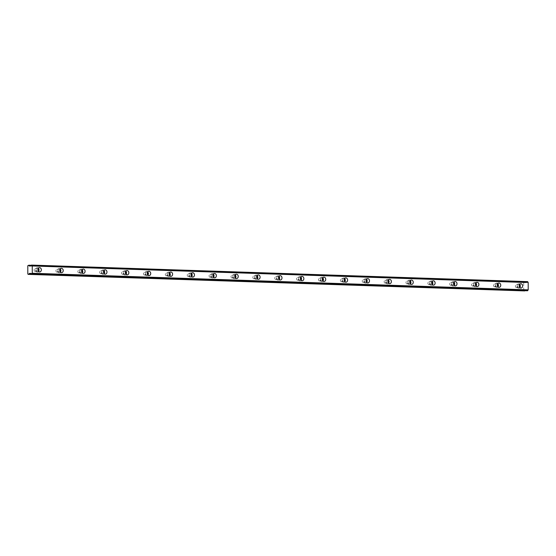 <?xml version="1.0" encoding="UTF-8"?>
<svg xmlns="http://www.w3.org/2000/svg" width="556" height="556" viewBox="0 0 556 556"><rect width="100%" height="100%" fill="white"/><g stroke="black" fill="none" stroke-linecap="round" stroke-linejoin="round"><path stroke-width="0.42" stroke-dasharray="2.78 2.08" d="M38.114 270.848A1.369 1.091 -93.7 0 1 36.189 269.952A1.369 1.091 -93.7 0 1 37.989 268.923M35.104 271.439A1.369 1.091 -93.7 0 1 35.097 268.715A1.369 1.091 -93.7 0 1 35.104 271.439M519.415 286.965A1.369 1.091 -93.7 0 1 517.49 286.076A1.369 1.091 -93.7 0 1 519.29 285.047M516.406 287.563A1.369 1.091 -93.7 0 1 516.399 284.832A1.369 1.091 -93.7 0 1 516.406 287.563M497.544 286.236A1.369 1.091 -93.7 0 1 495.611 285.339A1.369 1.091 -93.7 0 1 497.418 284.311M494.527 286.826A1.369 1.091 -93.7 0 1 494.52 284.102A1.369 1.091 -93.7 0 1 494.527 286.826M475.665 285.506A1.369 1.091 -93.7 0 1 473.733 284.609A1.369 1.091 -93.7 0 1 475.54 283.581M472.649 286.097A1.369 1.091 -93.7 0 1 472.642 283.365A1.369 1.091 -93.7 0 1 472.649 286.097M453.786 284.769A1.369 1.091 -93.7 0 1 451.861 283.873A1.369 1.091 -93.7 0 1 453.661 282.844M450.77 285.367A1.369 1.091 -93.7 0 1 450.77 282.636A1.369 1.091 -93.7 0 1 450.77 285.367M431.908 284.04A1.369 1.091 -93.7 0 1 429.983 283.143A1.369 1.091 -93.7 0 1 431.783 282.114M428.891 284.63A1.369 1.091 -93.7 0 1 428.891 281.906A1.369 1.091 -93.7 0 1 428.891 284.63M410.029 283.303A1.369 1.091 -93.7 0 1 408.104 282.413A1.369 1.091 -93.7 0 1 409.904 281.385M407.02 283.901A1.369 1.091 -93.7 0 1 407.013 281.169A1.369 1.091 -93.7 0 1 407.02 283.901M388.151 282.573A1.369 1.091 -93.7 0 1 386.225 281.677A1.369 1.091 -93.7 0 1 388.032 280.648M385.141 283.164A1.369 1.091 -93.7 0 1 385.134 280.439A1.369 1.091 -93.7 0 1 385.141 283.164M366.279 281.836A1.369 1.091 -93.7 0 1 364.347 280.947A1.369 1.091 -93.7 0 1 366.154 279.918M363.263 282.434A1.369 1.091 -93.7 0 1 363.256 279.703A1.369 1.091 -93.7 0 1 363.263 282.434M344.4 281.107A1.369 1.091 -93.7 0 1 342.468 280.21A1.369 1.091 -93.7 0 1 344.275 279.181M341.384 281.697A1.369 1.091 -93.7 0 1 341.377 278.973A1.369 1.091 -93.7 0 1 341.384 281.697M322.522 280.377A1.369 1.091 -93.7 0 1 320.597 279.48A1.369 1.091 -93.7 0 1 322.397 278.452M319.505 280.968A1.369 1.091 -93.7 0 1 319.505 278.236A1.369 1.091 -93.7 0 1 319.505 280.968M300.643 279.64A1.369 1.091 -93.7 0 1 298.718 278.744A1.369 1.091 -93.7 0 1 300.518 277.715M297.627 280.238A1.369 1.091 -93.7 0 1 297.627 277.507A1.369 1.091 -93.7 0 1 297.627 280.238M278.764 278.91A1.369 1.091 -93.7 0 1 276.839 278.014A1.369 1.091 -93.7 0 1 278.639 276.985M275.755 279.501A1.369 1.091 -93.7 0 1 275.748 276.777A1.369 1.091 -93.7 0 1 275.755 279.501M256.893 278.174A1.369 1.091 -93.7 0 1 254.961 277.284A1.369 1.091 -93.7 0 1 256.768 276.256M253.877 278.771A1.369 1.091 -93.7 0 1 253.87 276.04A1.369 1.091 -93.7 0 1 253.877 278.771M235.014 277.444A1.369 1.091 -93.7 0 1 233.082 276.547A1.369 1.091 -93.7 0 1 234.889 275.519M231.998 278.035A1.369 1.091 -93.7 0 1 231.991 275.31A1.369 1.091 -93.7 0 1 231.998 278.035M213.136 276.707A1.369 1.091 -93.7 0 1 211.21 275.818A1.369 1.091 -93.7 0 1 213.011 274.789M210.119 277.305A1.369 1.091 -93.7 0 1 210.119 274.574A1.369 1.091 -93.7 0 1 210.119 277.305M191.257 275.978A1.369 1.091 -93.7 0 1 189.332 275.081A1.369 1.091 -93.7 0 1 191.132 274.052M188.241 276.568A1.369 1.091 -93.7 0 1 188.241 273.844A1.369 1.091 -93.7 0 1 188.241 276.568M169.378 275.248A1.369 1.091 -93.7 0 1 167.453 274.351A1.369 1.091 -93.7 0 1 169.253 273.323M166.369 275.839A1.369 1.091 -93.7 0 1 166.362 273.107A1.369 1.091 -93.7 0 1 166.369 275.839M147.5 274.511A1.369 1.091 -93.7 0 1 145.575 273.615A1.369 1.091 -93.7 0 1 147.382 272.586M144.49 275.109A1.369 1.091 -93.7 0 1 144.484 272.377A1.369 1.091 -93.7 0 1 144.49 275.109M125.628 273.781A1.369 1.091 -93.7 0 1 123.696 272.885A1.369 1.091 -93.7 0 1 125.503 271.856M122.612 274.372A1.369 1.091 -93.7 0 1 122.605 271.648A1.369 1.091 -93.7 0 1 122.612 274.372M103.75 273.045A1.369 1.091 -93.7 0 1 101.817 272.155A1.369 1.091 -93.7 0 1 103.624 271.126M100.733 273.642A1.369 1.091 -93.7 0 1 100.726 270.911A1.369 1.091 -93.7 0 1 100.733 273.642M81.871 272.315A1.369 1.091 -93.7 0 1 79.946 271.418A1.369 1.091 -93.7 0 1 81.746 270.39M78.855 272.906A1.369 1.091 -93.7 0 1 78.855 270.181A1.369 1.091 -93.7 0 1 78.855 272.906M59.992 271.578A1.369 1.091 -93.7 0 1 58.067 270.689A1.369 1.091 -93.7 0 1 59.867 269.66M56.976 272.176A1.369 1.091 -93.7 0 1 56.976 269.445A1.369 1.091 -93.7 0 1 56.976 272.176M31.331 274.08L527.22 290.684A0.82 0.493 -88.1 0 0 526.685 290.044L30.948 273.441L526.518 289.898L525.392 289.968L524.927 290.684M38.336 268.263A2.161 1.731 86.3 0 0 37.28 267.777A2.161 1.731 86.3 0 0 37.141 267.777A2.161 1.731 86.3 0 0 35.549 269.966A2.161 1.731 86.3 0 0 37.287 272.099A2.161 1.731 86.3 0 0 37.419 272.092A2.161 1.731 86.3 0 0 38.545 271.46M519.638 284.38A2.161 1.731 86.3 0 0 518.581 283.894A2.161 1.731 86.3 0 0 518.442 283.901A2.161 1.731 86.3 0 0 516.851 286.083A2.161 1.731 86.3 0 0 518.588 288.216A2.161 1.731 86.3 0 0 518.72 288.216A2.161 1.731 86.3 0 0 519.846 287.584M497.759 283.65A2.161 1.731 86.3 0 0 496.703 283.164A2.161 1.731 86.3 0 0 496.564 283.164A2.161 1.731 86.3 0 0 494.972 285.353A2.161 1.731 86.3 0 0 496.71 287.487A2.161 1.731 86.3 0 0 496.849 287.48A2.161 1.731 86.3 0 0 497.967 286.847M475.88 282.914A2.161 1.731 86.3 0 0 474.824 282.434A2.161 1.731 86.3 0 0 474.692 282.434A2.161 1.731 86.3 0 0 473.1 284.616A2.161 1.731 86.3 0 0 474.831 286.75A2.161 1.731 86.3 0 0 474.97 286.75A2.161 1.731 86.3 0 0 476.089 286.118M454.009 282.184A2.161 1.731 86.3 0 0 452.945 281.697A2.161 1.731 86.3 0 0 452.813 281.697A2.161 1.731 86.3 0 0 451.222 283.887A2.161 1.731 86.3 0 0 452.952 286.02A2.161 1.731 86.3 0 0 453.091 286.02A2.161 1.731 86.3 0 0 454.21 285.381M432.13 281.454A2.161 1.731 86.3 0 0 431.067 280.968A2.161 1.731 86.3 0 0 430.935 280.968A2.161 1.731 86.3 0 0 429.343 283.15A2.161 1.731 86.3 0 0 431.081 285.284A2.161 1.731 86.3 0 0 431.213 285.284A2.161 1.731 86.3 0 0 432.339 284.651M410.252 280.717A2.161 1.731 86.3 0 0 409.195 280.231A2.161 1.731 86.3 0 0 409.056 280.238A2.161 1.731 86.3 0 0 407.465 282.42A2.161 1.731 86.3 0 0 409.202 284.554A2.161 1.731 86.3 0 0 409.334 284.554A2.161 1.731 86.3 0 0 410.46 283.914M388.373 279.988A2.161 1.731 86.3 0 0 387.317 279.501A2.161 1.731 86.3 0 0 387.178 279.501A2.161 1.731 86.3 0 0 385.586 281.69A2.161 1.731 86.3 0 0 387.323 283.824A2.161 1.731 86.3 0 0 387.456 283.817A2.161 1.731 86.3 0 0 388.581 283.185M366.494 279.251A2.161 1.731 86.3 0 0 365.438 278.764A2.161 1.731 86.3 0 0 365.299 278.771A2.161 1.731 86.3 0 0 363.714 280.954A2.161 1.731 86.3 0 0 365.445 283.087A2.161 1.731 86.3 0 0 365.584 283.087A2.161 1.731 86.3 0 0 366.703 282.455M344.623 278.521A2.161 1.731 86.3 0 0 343.559 278.035A2.161 1.731 86.3 0 0 343.427 278.035A2.161 1.731 86.3 0 0 341.836 280.224A2.161 1.731 86.3 0 0 343.566 282.358A2.161 1.731 86.3 0 0 343.705 282.351A2.161 1.731 86.3 0 0 344.824 281.718M322.744 277.785A2.161 1.731 86.3 0 0 321.681 277.305A2.161 1.731 86.3 0 0 321.549 277.305A2.161 1.731 86.3 0 0 319.957 279.487A2.161 1.731 86.3 0 0 321.688 281.621A2.161 1.731 86.3 0 0 321.827 281.621A2.161 1.731 86.3 0 0 322.953 280.988M300.865 277.055A2.161 1.731 86.3 0 0 299.809 276.568A2.161 1.731 86.3 0 0 299.67 276.568A2.161 1.731 86.3 0 0 298.079 278.758A2.161 1.731 86.3 0 0 299.816 280.891A2.161 1.731 86.3 0 0 299.948 280.884A2.161 1.731 86.3 0 0 301.074 280.252M278.987 276.325A2.161 1.731 86.3 0 0 277.93 275.839A2.161 1.731 86.3 0 0 277.791 275.839A2.161 1.731 86.3 0 0 276.2 278.021A2.161 1.731 86.3 0 0 277.937 280.154A2.161 1.731 86.3 0 0 278.07 280.154A2.161 1.731 86.3 0 0 279.195 279.522M257.108 275.588A2.161 1.731 86.3 0 0 256.052 275.102A2.161 1.731 86.3 0 0 255.913 275.109A2.161 1.731 86.3 0 0 254.321 277.291A2.161 1.731 86.3 0 0 256.059 279.425A2.161 1.731 86.3 0 0 256.198 279.425A2.161 1.731 86.3 0 0 257.317 278.785M235.23 274.859A2.161 1.731 86.3 0 0 234.173 274.372A2.161 1.731 86.3 0 0 234.041 274.372A2.161 1.731 86.3 0 0 232.45 276.561A2.161 1.731 86.3 0 0 234.18 278.695A2.161 1.731 86.3 0 0 234.319 278.688A2.161 1.731 86.3 0 0 235.438 278.056M213.358 274.122A2.161 1.731 86.3 0 0 212.295 273.635A2.161 1.731 86.3 0 0 212.163 273.642A2.161 1.731 86.3 0 0 210.571 275.825A2.161 1.731 86.3 0 0 212.302 277.958A2.161 1.731 86.3 0 0 212.441 277.958A2.161 1.731 86.3 0 0 213.56 277.326M191.479 273.392A2.161 1.731 86.3 0 0 190.416 272.906A2.161 1.731 86.3 0 0 190.284 272.906A2.161 1.731 86.3 0 0 188.692 275.095A2.161 1.731 86.3 0 0 190.43 277.229A2.161 1.731 86.3 0 0 190.562 277.222A2.161 1.731 86.3 0 0 191.688 276.589M169.601 272.655A2.161 1.731 86.3 0 0 168.544 272.176A2.161 1.731 86.3 0 0 168.405 272.176A2.161 1.731 86.3 0 0 166.814 274.358A2.161 1.731 86.3 0 0 168.551 276.492A2.161 1.731 86.3 0 0 168.683 276.492A2.161 1.731 86.3 0 0 169.809 275.859M147.722 271.926A2.161 1.731 86.3 0 0 146.666 271.439A2.161 1.731 86.3 0 0 146.527 271.439A2.161 1.731 86.3 0 0 144.935 273.628A2.161 1.731 86.3 0 0 146.673 275.762A2.161 1.731 86.3 0 0 146.805 275.755A2.161 1.731 86.3 0 0 147.931 275.123M125.844 271.196A2.161 1.731 86.3 0 0 124.787 270.709A2.161 1.731 86.3 0 0 124.648 270.709A2.161 1.731 86.3 0 0 123.064 272.892A2.161 1.731 86.3 0 0 124.794 275.025A2.161 1.731 86.3 0 0 124.933 275.025A2.161 1.731 86.3 0 0 126.052 274.393M103.972 270.459A2.161 1.731 86.3 0 0 102.909 269.973A2.161 1.731 86.3 0 0 102.777 269.98A2.161 1.731 86.3 0 0 101.185 272.162A2.161 1.731 86.3 0 0 102.916 274.296A2.161 1.731 86.3 0 0 103.055 274.296A2.161 1.731 86.3 0 0 104.174 273.656M82.093 269.729A2.161 1.731 86.3 0 0 81.03 269.243A2.161 1.731 86.3 0 0 80.898 269.243A2.161 1.731 86.3 0 0 79.306 271.432A2.161 1.731 86.3 0 0 81.037 273.566A2.161 1.731 86.3 0 0 81.176 273.559A2.161 1.731 86.3 0 0 82.302 272.926M60.215 268.993A2.161 1.731 86.3 0 0 59.158 268.506A2.161 1.731 86.3 0 0 59.019 268.513A2.161 1.731 86.3 0 0 57.428 270.696A2.161 1.731 86.3 0 0 59.165 272.829A2.161 1.731 86.3 0 0 59.297 272.829A2.161 1.731 86.3 0 0 60.423 272.197M30.802 265.844L526.692 282.455A0.82 0.493 -88.1 0 1 526.671 282.455L30.74 265.872M27.814 273.927L523.703 290.538L523.689 282.351L27.8 265.74M523.689 282.351L523.96 281.878L28.071 265.268M523.974 290.976L523.703 290.538M523.96 281.878L31.289 265.295L524.753 281.822L525.371 282.691L526.629 282.483M526.692 282.455A0.82 0.493 -88.1 0 0 527.199 281.739L31.317 265.136M31.372 265.052L527.199 281.739M527.255 281.663L527.672 281.635M31.053 273.489L525.295 290.044M525.392 289.968L30.754 273.406L526.643 290.024M30.636 273.288L526.504 289.898M526.497 282.622L30.608 266.011M29.496 266.088L525.378 282.691L29.489 266.088M525.281 282.636L30.073 266.046M31.282 265.323L524.794 281.857M30.719 273.35L526.601 289.961M526.588 282.552L30.705 265.942M35.014 268.715L37.196 268.576M516.315 284.832L518.498 284.693M494.437 284.102L496.619 283.963M472.558 283.372L474.741 283.226M450.68 282.636L452.862 282.497M428.801 281.906L430.983 281.76M406.929 281.169L409.105 281.03M385.051 280.439L387.233 280.3M363.172 279.703L365.355 279.564M341.294 278.973L343.476 278.834M319.415 278.243L321.597 278.097M297.536 277.507L299.719 277.368M275.665 276.777L277.847 276.631M253.786 276.04L255.968 275.901M231.908 275.31L234.09 275.171M210.029 274.574L212.211 274.435M188.15 273.844L190.333 273.705M166.279 273.114L168.454 272.968M144.4 272.377L146.582 272.238M122.522 271.648L124.704 271.502M100.643 270.911L102.825 270.772M78.764 270.181L80.947 270.042M56.886 269.445L59.068 269.306M30.872 273.427L526.761 290.037M37.141 267.777L39.462 267.631M518.442 283.901L520.763 283.748M496.564 283.164L498.885 283.018M474.692 282.434L477.006 282.281M452.813 281.697L455.128 281.551M430.935 280.968L433.249 280.815M409.056 280.238L411.377 280.085M387.178 279.501L389.499 279.355M365.299 278.771L367.62 278.619M343.427 278.035L345.742 277.889M321.549 277.305L323.863 277.152M299.67 276.568L301.991 276.422M277.791 275.839L280.113 275.686M255.913 275.109L258.234 274.956M234.041 274.372L236.356 274.226M212.163 273.642L214.477 273.489M190.284 272.906L192.598 272.76M168.405 272.176L170.727 272.023M146.527 271.439L148.848 271.293M124.648 270.709L126.97 270.557M102.777 269.98L105.091 269.827M80.898 269.243L83.212 269.097M59.019 268.513L61.334 268.36M35.188 271.439L37.37 271.3M516.489 287.563L518.672 287.417M494.611 286.826L496.793 286.688M472.732 286.097L474.914 285.958M450.86 285.36L453.036 285.221M428.982 284.63L431.164 284.491M407.103 283.901L409.285 283.755M385.225 283.164L387.407 283.025M363.346 282.434L365.528 282.288M341.467 281.697L343.65 281.558M319.596 280.968L321.778 280.829M297.717 280.231L299.899 280.092M275.839 279.501L278.021 279.362M253.96 278.771L256.142 278.625M232.081 278.035L234.264 277.896M210.21 277.305L212.385 277.159M188.331 276.568L190.513 276.429M166.452 275.839L168.635 275.7M144.574 275.102L146.756 274.963M122.695 274.372L124.878 274.233M100.817 273.642L102.999 273.496M78.945 272.906L81.127 272.767M57.066 272.176L59.249 272.03M30.629 273.288L526.518 289.898M37.419 272.092L39.74 271.947M518.72 288.216L521.042 288.064M496.849 287.48L499.163 287.334M474.97 286.75L477.284 286.597M453.091 286.02L455.406 285.867M431.213 285.284L433.534 285.131M409.334 284.554L411.655 284.401M387.456 283.817L389.777 283.671M365.584 283.087L367.898 282.935M343.705 282.351L346.02 282.205M321.827 281.621L324.148 281.468M299.948 280.884L302.269 280.738M278.07 280.154L280.391 280.002M256.198 279.425L258.512 279.272M234.319 278.688L236.634 278.542M212.441 277.958L214.755 277.805M190.562 277.222L192.883 277.076M168.683 276.492L171.005 276.339M146.805 275.755L149.126 275.609M124.933 275.025L127.248 274.873M103.055 274.296L105.369 274.143M81.176 273.559L83.497 273.413M59.297 272.829L61.619 272.676"/><path stroke-width="0.83" d="M527.686 290.732L31.331 274.08A0.82 0.493 -88.1 0 0 30.795 273.434L29.51 273.364L28.877 274.316L27.814 273.927L27.8 265.74L28.863 265.219L29.489 266.088L30.782 265.844A0.82 0.493 -88.1 0 0 31.317 265.136L31.838 265.101A0.82 0.493 -88.1 0 0 32.255 265.747L32.269 273.344A0.82 0.493 -88.1 0 0 31.852 274.045L527.741 290.656L31.852 274.045M39.594 267.624A2.161 1.731 86.3 0 0 39.462 267.631A2.161 1.731 86.3 0 0 37.871 269.813A2.161 1.731 86.3 0 0 39.601 271.947A2.161 1.731 86.3 0 0 39.74 271.947A2.161 1.731 86.3 0 0 41.332 269.757A2.161 1.731 86.3 0 0 39.594 267.624M520.896 283.748A2.161 1.731 86.3 0 0 520.763 283.748A2.161 1.731 86.3 0 0 519.172 285.937A2.161 1.731 86.3 0 0 520.902 288.071A2.161 1.731 86.3 0 0 521.042 288.064A2.161 1.731 86.3 0 0 522.633 285.881A2.161 1.731 86.3 0 0 520.896 283.748M499.017 283.011A2.161 1.731 86.3 0 0 498.885 283.018A2.161 1.731 86.3 0 0 497.293 285.2A2.161 1.731 86.3 0 0 499.031 287.334A2.161 1.731 86.3 0 0 499.163 287.334A2.161 1.731 86.3 0 0 500.754 285.145A2.161 1.731 86.3 0 0 499.017 283.011M477.145 282.281A2.161 1.731 86.3 0 0 477.006 282.281A2.161 1.731 86.3 0 0 475.415 284.47A2.161 1.731 86.3 0 0 477.152 286.604A2.161 1.731 86.3 0 0 477.284 286.597A2.161 1.731 86.3 0 0 478.876 284.415A2.161 1.731 86.3 0 0 477.145 282.281M455.267 281.551A2.161 1.731 86.3 0 0 455.128 281.551A2.161 1.731 86.3 0 0 453.536 283.734A2.161 1.731 86.3 0 0 455.274 285.867A2.161 1.731 86.3 0 0 455.406 285.867A2.161 1.731 86.3 0 0 456.997 283.678A2.161 1.731 86.3 0 0 455.267 281.551M433.388 280.815A2.161 1.731 86.3 0 0 433.249 280.815A2.161 1.731 86.3 0 0 431.664 283.004A2.161 1.731 86.3 0 0 433.395 285.138A2.161 1.731 86.3 0 0 433.534 285.131A2.161 1.731 86.3 0 0 435.126 282.948A2.161 1.731 86.3 0 0 433.388 280.815M411.51 280.085A2.161 1.731 86.3 0 0 411.377 280.085A2.161 1.731 86.3 0 0 409.786 282.267A2.161 1.731 86.3 0 0 411.516 284.401A2.161 1.731 86.3 0 0 411.655 284.401A2.161 1.731 86.3 0 0 413.247 282.219A2.161 1.731 86.3 0 0 411.51 280.085M389.631 279.348A2.161 1.731 86.3 0 0 389.499 279.355A2.161 1.731 86.3 0 0 387.907 281.538A2.161 1.731 86.3 0 0 389.638 283.671A2.161 1.731 86.3 0 0 389.777 283.671A2.161 1.731 86.3 0 0 391.368 281.482A2.161 1.731 86.3 0 0 389.631 279.348M367.759 278.619A2.161 1.731 86.3 0 0 367.62 278.619A2.161 1.731 86.3 0 0 366.029 280.808A2.161 1.731 86.3 0 0 367.766 282.941A2.161 1.731 86.3 0 0 367.898 282.935A2.161 1.731 86.3 0 0 369.49 280.752A2.161 1.731 86.3 0 0 367.759 278.619M345.881 277.882A2.161 1.731 86.3 0 0 345.742 277.889A2.161 1.731 86.3 0 0 344.15 280.071A2.161 1.731 86.3 0 0 345.888 282.205A2.161 1.731 86.3 0 0 346.02 282.205A2.161 1.731 86.3 0 0 347.611 280.015A2.161 1.731 86.3 0 0 345.881 277.882M324.002 277.152A2.161 1.731 86.3 0 0 323.863 277.152A2.161 1.731 86.3 0 0 322.271 279.341A2.161 1.731 86.3 0 0 324.009 281.475A2.161 1.731 86.3 0 0 324.148 281.468A2.161 1.731 86.3 0 0 325.733 279.286A2.161 1.731 86.3 0 0 324.002 277.152M302.123 276.422A2.161 1.731 86.3 0 0 301.991 276.422A2.161 1.731 86.3 0 0 300.4 278.605A2.161 1.731 86.3 0 0 302.13 280.738A2.161 1.731 86.3 0 0 302.269 280.738A2.161 1.731 86.3 0 0 303.861 278.549A2.161 1.731 86.3 0 0 302.123 276.422M280.245 275.686A2.161 1.731 86.3 0 0 280.113 275.686A2.161 1.731 86.3 0 0 278.521 277.875A2.161 1.731 86.3 0 0 280.252 280.009A2.161 1.731 86.3 0 0 280.391 280.002A2.161 1.731 86.3 0 0 281.982 277.819A2.161 1.731 86.3 0 0 280.245 275.686M258.366 274.956A2.161 1.731 86.3 0 0 258.234 274.956A2.161 1.731 86.3 0 0 256.643 277.138A2.161 1.731 86.3 0 0 258.38 279.272A2.161 1.731 86.3 0 0 258.512 279.272A2.161 1.731 86.3 0 0 260.104 277.09A2.161 1.731 86.3 0 0 258.366 274.956M236.495 274.219A2.161 1.731 86.3 0 0 236.356 274.226A2.161 1.731 86.3 0 0 234.764 276.408A2.161 1.731 86.3 0 0 236.502 278.542A2.161 1.731 86.3 0 0 236.634 278.542A2.161 1.731 86.3 0 0 238.225 276.353A2.161 1.731 86.3 0 0 236.495 274.219M214.616 273.489A2.161 1.731 86.3 0 0 214.477 273.489A2.161 1.731 86.3 0 0 212.885 275.679A2.161 1.731 86.3 0 0 214.623 277.805A2.161 1.731 86.3 0 0 214.755 277.805A2.161 1.731 86.3 0 0 216.347 275.623A2.161 1.731 86.3 0 0 214.616 273.489M192.737 272.753A2.161 1.731 86.3 0 0 192.598 272.76A2.161 1.731 86.3 0 0 191.014 274.942A2.161 1.731 86.3 0 0 192.744 277.076A2.161 1.731 86.3 0 0 192.883 277.076A2.161 1.731 86.3 0 0 194.475 274.886A2.161 1.731 86.3 0 0 192.737 272.753M170.859 272.023A2.161 1.731 86.3 0 0 170.727 272.023A2.161 1.731 86.3 0 0 169.135 274.212A2.161 1.731 86.3 0 0 170.866 276.346A2.161 1.731 86.3 0 0 171.005 276.339A2.161 1.731 86.3 0 0 172.596 274.157A2.161 1.731 86.3 0 0 170.859 272.023M148.98 271.293A2.161 1.731 86.3 0 0 148.848 271.293A2.161 1.731 86.3 0 0 147.257 273.476A2.161 1.731 86.3 0 0 148.987 275.609A2.161 1.731 86.3 0 0 149.126 275.609A2.161 1.731 86.3 0 0 150.718 273.42A2.161 1.731 86.3 0 0 148.98 271.293M127.109 270.557A2.161 1.731 86.3 0 0 126.97 270.557A2.161 1.731 86.3 0 0 125.378 272.746A2.161 1.731 86.3 0 0 127.115 274.879A2.161 1.731 86.3 0 0 127.248 274.873A2.161 1.731 86.3 0 0 128.839 272.69A2.161 1.731 86.3 0 0 127.109 270.557M105.23 269.827A2.161 1.731 86.3 0 0 105.091 269.827A2.161 1.731 86.3 0 0 103.499 272.009A2.161 1.731 86.3 0 0 105.237 274.143A2.161 1.731 86.3 0 0 105.369 274.143A2.161 1.731 86.3 0 0 106.96 271.96A2.161 1.731 86.3 0 0 105.23 269.827M83.351 269.09A2.161 1.731 86.3 0 0 83.212 269.097A2.161 1.731 86.3 0 0 81.621 271.279A2.161 1.731 86.3 0 0 83.358 273.413A2.161 1.731 86.3 0 0 83.497 273.413A2.161 1.731 86.3 0 0 85.082 271.224A2.161 1.731 86.3 0 0 83.351 269.09M61.473 268.36A2.161 1.731 86.3 0 0 61.334 268.36A2.161 1.731 86.3 0 0 59.749 270.55A2.161 1.731 86.3 0 0 61.48 272.676A2.161 1.731 86.3 0 0 61.619 272.676A2.161 1.731 86.3 0 0 63.21 270.494A2.161 1.731 86.3 0 0 61.473 268.36M30.754 273.413L29.51 273.364M527.269 290.76L31.803 274.122M524.927 290.684L28.926 274.275M28.877 274.316L524.815 290.885M524.767 290.92L28.085 274.365M31.838 265.101L527.679 281.635M527.727 281.711A0.82 0.493 -88.1 0 0 528.137 282.358L32.255 265.747M32.304 265.831L528.137 282.358M528.186 282.441L528.2 289.864L32.311 273.253M32.269 273.344L528.2 289.864M528.151 289.954A0.82 0.493 -88.1 0 0 527.741 290.656M37.989 268.923A1.369 1.091 -93.7 0 1 38.114 270.848M519.29 285.047A1.369 1.091 -93.7 0 1 519.415 286.965M497.418 284.311A1.369 1.091 -93.7 0 1 497.544 286.236M475.54 283.581A1.369 1.091 -93.7 0 1 475.665 285.506M453.661 282.844A1.369 1.091 -93.7 0 1 453.786 284.769M431.783 282.114A1.369 1.091 -93.7 0 1 431.908 284.04M409.904 281.385A1.369 1.091 -93.7 0 1 410.029 283.303M388.032 280.648A1.369 1.091 -93.7 0 1 388.151 282.573M366.154 279.918A1.369 1.091 -93.7 0 1 366.279 281.836M344.275 279.181A1.369 1.091 -93.7 0 1 344.4 281.107M322.397 278.452A1.369 1.091 -93.7 0 1 322.522 280.377M300.518 277.715A1.369 1.091 -93.7 0 1 300.643 279.64M278.639 276.985A1.369 1.091 -93.7 0 1 278.764 278.91M256.768 276.256A1.369 1.091 -93.7 0 1 256.893 278.174M234.889 275.519A1.369 1.091 -93.7 0 1 235.014 277.444M213.011 274.789A1.369 1.091 -93.7 0 1 213.136 276.707M191.132 274.052A1.369 1.091 -93.7 0 1 191.257 275.978M169.253 273.323A1.369 1.091 -93.7 0 1 169.378 275.248M147.382 272.586A1.369 1.091 -93.7 0 1 147.5 274.511M125.503 271.856A1.369 1.091 -93.7 0 1 125.628 273.781M103.624 271.126A1.369 1.091 -93.7 0 1 103.75 273.045M81.746 270.39A1.369 1.091 -93.7 0 1 81.871 272.315M59.867 269.66A1.369 1.091 -93.7 0 1 59.992 271.578M38.545 271.46A2.161 1.731 86.3 0 0 38.336 268.263M519.846 287.584A2.161 1.731 86.3 0 0 519.638 284.38M497.967 286.847A2.161 1.731 86.3 0 0 497.759 283.65M476.089 286.118A2.161 1.731 86.3 0 0 475.88 282.914M454.21 285.381A2.161 1.731 86.3 0 0 454.009 282.184M432.339 284.651A2.161 1.731 86.3 0 0 432.13 281.454M410.46 283.914A2.161 1.731 86.3 0 0 410.252 280.717M388.581 283.185A2.161 1.731 86.3 0 0 388.373 279.988M366.703 282.455A2.161 1.731 86.3 0 0 366.494 279.251M344.824 281.718A2.161 1.731 86.3 0 0 344.623 278.521M322.953 280.988A2.161 1.731 86.3 0 0 322.744 277.785M301.074 280.252A2.161 1.731 86.3 0 0 300.865 277.055M279.195 279.522A2.161 1.731 86.3 0 0 278.987 276.325M257.317 278.785A2.161 1.731 86.3 0 0 257.108 275.588M235.438 278.056A2.161 1.731 86.3 0 0 235.23 274.859M213.56 277.326A2.161 1.731 86.3 0 0 213.358 274.122M191.688 276.589A2.161 1.731 86.3 0 0 191.479 273.392M169.809 275.859A2.161 1.731 86.3 0 0 169.601 272.655M147.931 275.123A2.161 1.731 86.3 0 0 147.722 271.926M126.052 274.393A2.161 1.731 86.3 0 0 125.844 271.196M104.174 273.656A2.161 1.731 86.3 0 0 103.972 270.459M82.302 272.926A2.161 1.731 86.3 0 0 82.093 269.729M60.423 272.197A2.161 1.731 86.3 0 0 60.215 268.993M29.412 273.434L31.053 273.489M30.073 266.046L29.398 266.025M28.912 265.247L31.282 265.323M31.289 265.295L28.87 265.219L31.289 265.295"/></g></svg>
